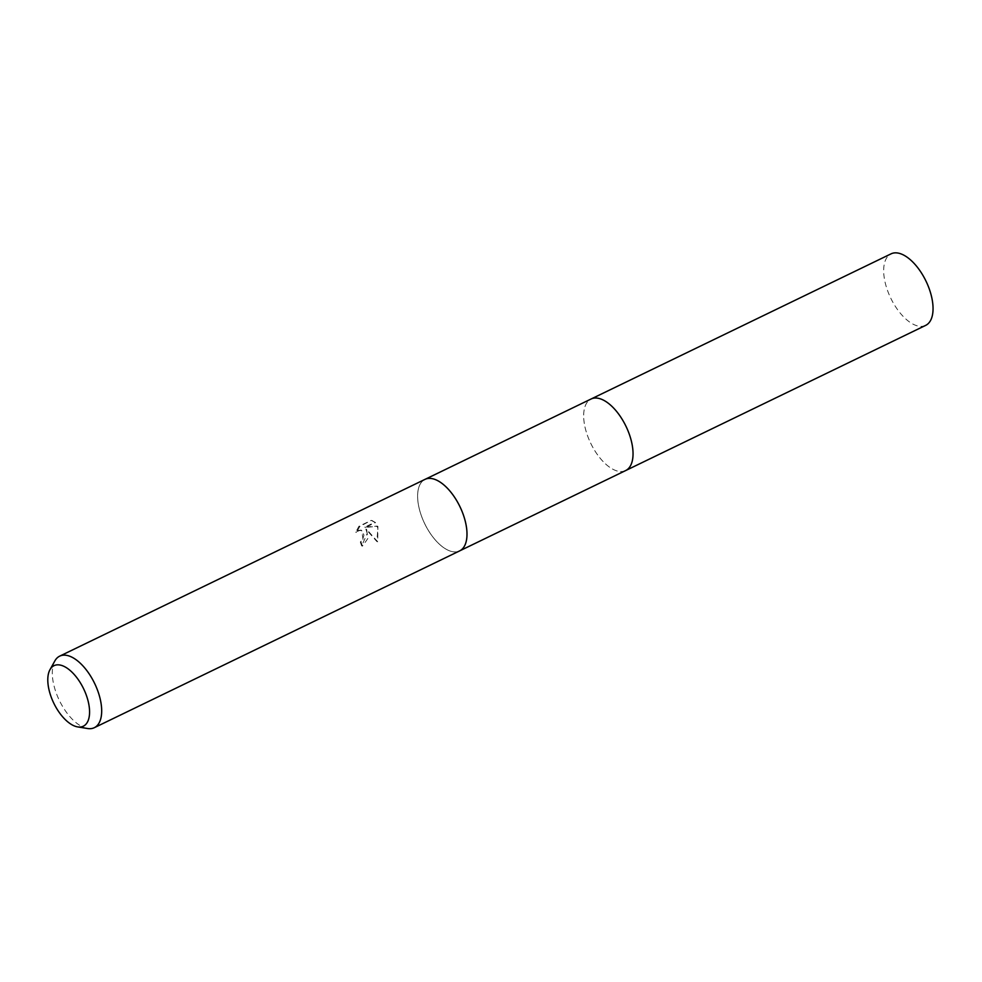 <?xml version="1.0" encoding="UTF-8"?>
<svg xmlns="http://www.w3.org/2000/svg" width="982" height="982" viewBox="0 0 982 982"><rect width="100%" height="100%" fill="white"/><g stroke="black" fill="none" stroke-linecap="round" stroke-linejoin="round"><path stroke-width="0.74" stroke-dasharray="4.91 3.68" d="M463.885 547.048A39.734 19.566 64.2 0 1 459.613 550.914A39.734 19.566 64.2 0 1 419.167 508.32A39.734 19.566 64.2 0 1 424.997 479.376A39.734 19.566 64.2 0 1 430.681 478.43M625.657 470.562A39.734 19.566 64.2 0 1 585.211 427.968A39.734 19.566 64.2 0 1 591.041 399.023M459.932 550.755L459.613 550.914A39.734 19.566 64.2 0 1 419.154 508.32A39.734 19.566 64.2 0 1 424.985 479.376M367.256 533.435L365.869 529.114L376.892 541.561L377.849 528.304L377.125 526.094L364.788 527.15L374.743 522.338L371.208 520.362L358.933 526.303L355.717 532.146L357.878 530.476L360.922 530.12L363.966 535.03L362.395 540.247L360.333 541.966A39.734 19.566 -115.8 0 0 361.671 545.882L367.256 533.435M87.594 728.521A39.734 19.566 64.2 0 1 53.838 685.092A39.734 19.566 64.2 0 1 54.869 660.898M372.018 520.595L375.529 522.571L365.574 527.383L377.898 526.327L377.702 541.794L366.654 529.347L367.796 538.627L362.468 546.115A38.421 18.916 64.2 0 1 361.106 542.187L363.18 540.468L361.695 530.354L358.663 530.71L356.503 532.379L359.743 526.536L371.221 520.362M361.106 542.187L360.333 541.966M366.654 529.347L365.869 529.114M377.702 541.794L376.892 541.561M377.898 526.327L377.125 526.094M365.574 527.383L364.788 527.15M375.529 522.559L374.743 522.338M359.743 526.536L358.933 526.303M356.503 532.379L355.717 532.146M362.468 546.115L361.671 545.882M925.67 325.386A39.734 19.566 64.2 0 1 916.967 325.754A39.734 19.566 64.2 0 1 887.519 290.488A39.734 19.566 64.2 0 1 891.055 253.847M625.338 470.722A39.734 19.566 64.2 0 1 616.954 470.93A39.734 19.566 64.2 0 1 587.629 435.996A39.734 19.566 64.2 0 1 590.722 399.183M371.687 520.472L372.485 520.718M360.922 530.12L361.695 530.354"/><path stroke-width="1.47" d="M49.972 669.687L54.869 660.898A39.734 19.566 64.2 0 1 59.681 656.148L424.985 479.376A39.734 19.566 64.2 0 1 430.681 478.43A39.734 19.566 64.2 0 1 430.693 478.43A39.734 19.566 64.2 0 1 465.456 521.97A39.734 19.566 64.2 0 1 463.885 547.048A39.734 19.566 64.2 0 1 459.613 550.914L94.297 727.699A39.734 19.566 64.2 0 1 87.594 728.521L77.652 726.901A33.621 16.559 64.2 0 1 49.1 690.162A33.621 16.559 64.2 0 1 49.972 669.687A33.621 16.559 64.2 0 1 69.783 670.178A33.621 16.559 64.2 0 1 88.27 701.713A33.621 16.559 64.2 0 1 77.652 726.901M590.722 399.183A39.734 19.566 64.2 0 1 591.041 399.023A39.734 19.566 64.2 0 1 631.5 441.618A39.734 19.566 64.2 0 1 625.657 470.562A39.734 19.566 64.2 0 1 625.338 470.722M430.693 478.43L430.681 478.43A39.734 19.566 64.2 0 1 465.443 521.97A39.734 19.566 64.2 0 1 463.897 547.035A39.734 19.566 64.2 0 1 463.885 547.048L463.885 547.048M59.681 656.148A39.734 19.566 64.2 0 1 100.139 698.742A39.734 19.566 64.2 0 1 94.297 727.699M625.657 470.562A39.734 19.566 64.2 0 0 629.192 433.921A39.734 19.566 64.2 0 0 599.744 398.655A39.734 19.566 64.2 0 0 591.041 399.023L891.055 253.847A39.734 19.566 64.2 0 1 899.758 253.479A39.734 19.566 64.2 0 1 929.205 288.757A39.734 19.566 64.2 0 1 925.67 325.386L459.932 550.755M591.041 399.023L425.316 479.228"/></g></svg>
